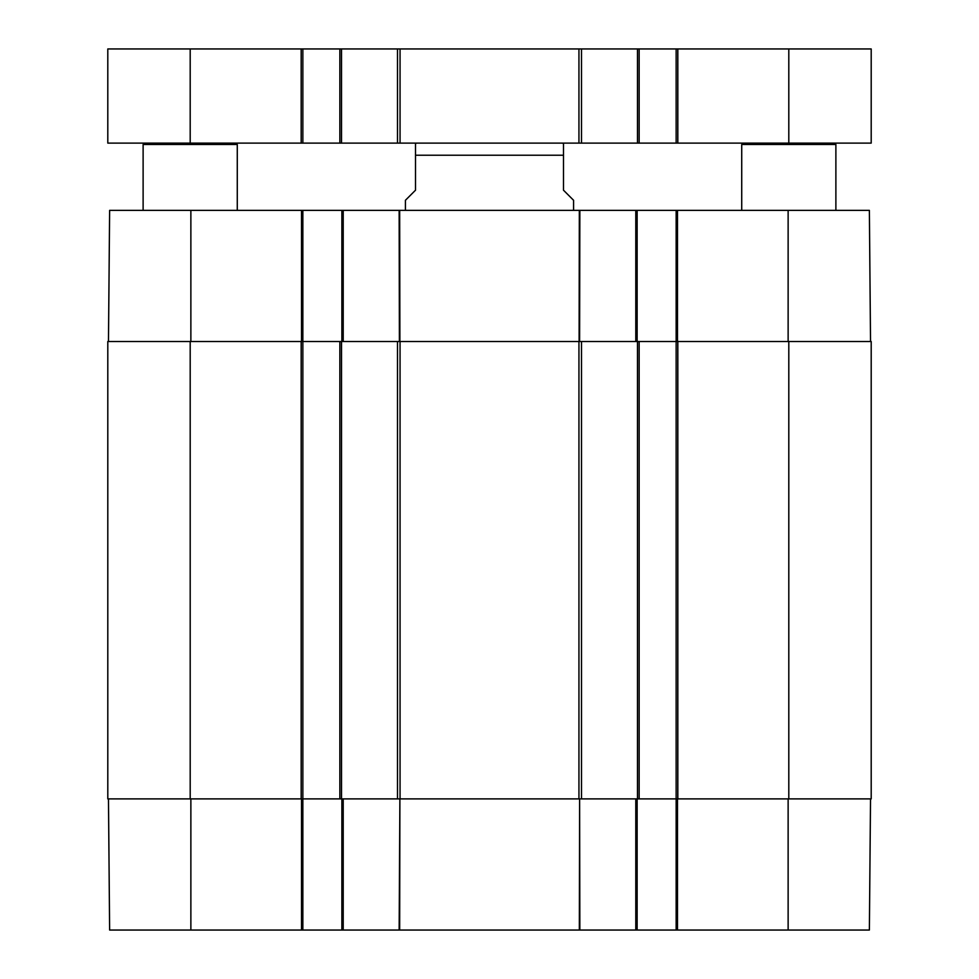 <?xml version="1.0" encoding="UTF-8"?>
<svg xmlns="http://www.w3.org/2000/svg" width="979" height="979" viewBox="0 0 979 979"><rect width="100%" height="100%" fill="white"/><g stroke="black" fill="none" stroke-linecap="round" stroke-linejoin="round"><path stroke-width="1.47" d="M144.464 143.118L143.118 144.464L237.273 144.464L237.273 210.375M743.073 143.118L741.727 144.464L835.882 144.464L835.882 210.375M871.2 738.998L871.2 745.129M871.2 736.795L871.2 738.888M871.2 733.295L871.2 736.734M871.2 745.08L871.2 746.096M871.2 752.986L871.2 745.643M871.2 798.888L871.2 341.524L676.146 341.524L676.146 798.888L871.2 798.888M871.2 722.355L871.2 731.497M871.2 724.436L871.2 727.409M871.2 707.695L871.2 722.894M871.2 711.219L871.2 712.626M400.056 341.524L339.848 341.524L339.848 798.888L400.056 798.888L400.056 341.524L578.944 341.524L578.944 798.888L400.056 798.888M788.132 798.888L788.132 930.05L676.146 930.05L676.146 798.888L639.152 798.888L639.152 341.524L578.944 341.524M639.152 341.524L676.146 341.524L676.146 210.375L341.867 210.375L341.867 341.524M190.195 341.524L107.8 341.524L107.8 798.888L302.854 798.888L302.854 341.524L190.195 341.524L190.195 798.888M190.868 341.524L190.868 210.375L302.854 210.375L302.854 341.524L339.848 341.524M578.944 798.888L639.152 798.888M339.848 798.888L302.854 798.888L302.854 930.05L637.133 930.05L637.133 798.888M400.056 48.95L339.848 48.95L339.848 143.118L400.056 143.118L400.056 48.95L578.944 48.95L578.944 143.118L400.056 143.118M339.848 143.118L302.854 143.118L302.854 48.95L107.8 48.95L107.8 143.118L302.854 143.118M788.805 143.118L871.2 143.118L871.2 48.95L676.146 48.95L676.146 143.118L788.805 143.118L788.805 48.95M676.146 143.118L639.152 143.118L639.152 48.95L578.944 48.95M578.944 143.118L639.152 143.118M639.152 48.95L676.146 48.95M302.854 48.95L339.848 48.95M573.572 210.375L573.572 200.279L563.488 190.195L563.488 155.22L415.512 155.22L415.512 143.277L415.512 190.195L405.428 200.279L405.428 210.375M563.488 155.22L563.488 143.277L563.488 155.22M190.868 210.375L109.624 210.375L108.473 341.524M302.854 210.375L341.867 210.375M870.527 341.524L869.376 210.375L676.146 210.375M637.133 341.524L637.133 210.375M579.849 930.05L579.617 798.888L579.335 930.05M399.665 930.05L399.885 798.888L399.151 930.05M870.527 798.888L869.376 930.05L788.132 930.05M108.473 798.888L109.624 930.05L302.854 930.05M676.146 930.05L637.133 930.05M341.867 798.888L341.867 930.05M397.498 341.524L397.498 798.888M581.502 798.888L581.502 341.524M637.476 341.524L637.476 798.888M788.805 341.524L788.805 798.888M301.177 341.524L301.177 798.888M341.524 798.888L341.524 341.524M677.823 798.888L677.823 341.524M397.498 48.95L397.498 143.118M581.502 143.118L581.502 48.95M637.476 48.95L637.476 143.118M190.195 143.118L190.195 48.95M301.177 48.95L301.177 143.118M341.524 143.118L341.524 48.95M677.823 143.118L677.823 48.95M579.617 341.524L579.849 210.375M579.335 210.375L579.115 341.524M635.787 210.375L635.787 341.524M399.885 341.524L399.665 210.375M399.151 210.375L399.383 341.524M343.213 341.524L343.213 210.375M301.508 210.375L301.508 341.524M677.492 341.524L677.492 210.375M788.132 341.524L788.132 210.375M635.787 798.888L635.787 930.05M677.492 930.05L677.492 798.888M343.213 930.05L343.213 798.888M301.508 798.888L301.508 930.05M190.868 798.888L190.868 930.05M235.927 143.118L237.273 144.464M143.118 144.464L143.118 210.375M834.536 143.118L835.882 144.464M741.727 144.464L741.727 210.375M415.512 143.277L417.531 143.118M563.488 143.277L561.469 143.118"/></g></svg>
